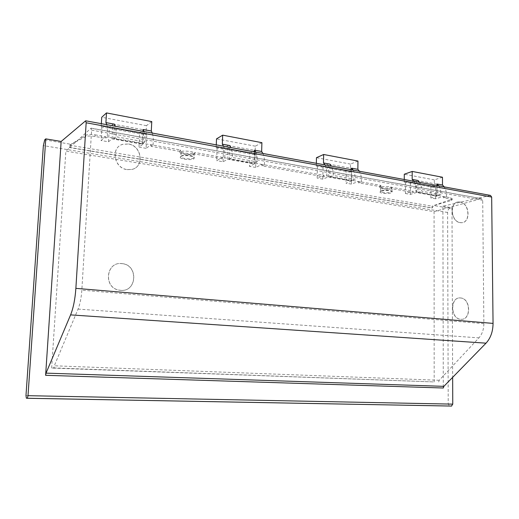 <?xml version="1.0" encoding="UTF-8"?>
<svg xmlns="http://www.w3.org/2000/svg" width="519" height="519" viewBox="0 0 519 519"><rect width="100%" height="100%" fill="white"/><g stroke="black" fill="none" stroke-linecap="round" stroke-linejoin="round"><path stroke-width="0.39" stroke-dasharray="2.6 1.95" d="M381.705 186.911C382.334 186.185 392.137 186.379 392.02 187.768L390.898 188.527C390.217 189.247 380.498 189.039 380.622 187.664L381.705 186.911M381.673 190.694C386.136 189.798 389.555 189.98 391.923 191.239L390.872 192.29C385.954 193.198 382.522 192.951 380.589 191.55L381.673 190.694M181.365 155.992C183.473 154.474 193.107 155.33 193.847 157.095L193.412 158.081C191.044 159.703 180.638 158.542 180.872 156.673L181.365 155.992M181.559 151.691C181.358 150.387 194.852 151.321 194.112 153.183L193.593 153.806C193.704 155.097 180.32 154.143 181.066 152.294L181.559 151.691M381.238 191.135C386.123 190.155 389.853 190.356 392.442 191.725L391.294 192.873C387.894 194.1 379.168 193.321 380.09 191.861L381.238 191.135M180.774 156.478C183.077 154.824 193.619 155.758 194.417 157.685L193.944 158.756C191.122 160.669 178.808 159.022 180.32 156.913L180.774 156.478M128.472 143.971C142.044 145.709 144.684 167.326 131.554 169.454L127.084 169.551C113.953 168.137 110.476 147.286 122.847 144.276L128.472 143.971M126.993 169.609L131.463 169.512C144.6 167.384 141.953 145.774 128.381 144.035L122.763 144.34C110.391 147.351 113.869 168.195 126.993 169.609M121.978 263.613L121.984 263.62C138.599 264.671 137.198 292.301 120.525 290.309L119.162 290.121C103.145 287.714 106.071 261.239 121.978 263.613M120.44 290.335C137.107 292.327 138.508 264.703 121.894 263.652L121.887 263.652C105.986 261.271 103.067 287.74 119.078 290.147L120.44 290.335M460.171 202.014C469.786 203.176 470.986 223.014 461.385 222.677L460.282 222.599C450.713 221.626 449.292 201.82 458.764 201.923L460.171 202.014M460.139 222.632L461.242 222.709C470.843 223.047 469.643 203.214 460.029 202.053L458.621 201.962C449.149 201.859 450.57 221.658 460.139 222.632M460.684 297.971L460.684 297.971C471.148 298.529 471.317 320.632 460.794 319.269L460.476 319.237C450.038 318.355 450.304 296.343 460.684 297.971L460.541 297.99C450.161 296.362 449.895 318.368 460.334 319.25L460.651 319.282C471.168 320.645 471.005 298.548 460.541 297.99M490.455 195.404L442.889 206.192L443.297 388.004M442.889 206.192L451.991 207.736L452.652 377.352M44.699 139.851L71.103 144.308L85.622 136.666C87.614 135.881 90.754 135.816 95.042 136.465L105.513 138.307L107.238 137.055L153.047 145.158L151.107 146.332L180.43 151.49L179.859 152.203C178.971 154.396 194.82 155.531 194.703 154L222.476 158.892L224.727 157.841L264.346 164.847L261.939 165.833L324.031 176.765L326.659 175.876L361.263 181.994L358.525 182.831L380.849 186.762L379.571 187.651C379.421 189.279 390.93 189.526 391.748 188.676L413.033 192.426L415.927 191.667L446.411 197.058L443.44 197.778L450.005 198.933L452.133 199.834L451.063 200.568L433.858 205.563L449.714 208.236L451.991 207.736M449.714 208.236C448.41 209.053 447.709 210.461 447.612 212.466L448.208 403.977L449.506 406.001L26.372 398.216M451.459 406.072L449.506 406.001M95.042 136.465L95.139 134.856C90.838 134.207 87.692 134.35 85.706 135.29L69.572 145.19L69.416 147.545L432.042 208.022L433.858 205.563M432.042 208.022L432.042 206.153L451.056 199.478L452.127 198.621L450.005 197.648L450.005 198.933M443.44 197.778L443.44 196.487L450.005 197.648M442.473 177.232L434.338 179.879L434.345 187.573L435.623 187.177L435.636 198.783L443.44 196.487M446.411 197.058C446.69 192.912 445.964 189.519 444.238 186.885M438.75 185.873C440.242 188.144 440.981 191.05 440.968 194.612L421.72 191.18C421.746 187.58 421.026 184.628 419.566 182.338M413.87 181.287C415.531 183.96 416.219 187.424 415.927 191.667M404.262 179.516L404.249 182.085L405.495 181.663L405.443 193.522L413.04 191.109L413.033 192.426M391.748 188.676L391.754 187.34L413.04 191.109M380.849 186.762L380.862 185.413L379.584 186.444C379.486 187.975 388.309 188.618 391.754 187.34M358.525 182.831L358.545 181.462L380.862 185.413M357.967 161.052L350.474 164.088L350.357 172.25L351.538 171.795L351.363 184.102L358.545 181.462M361.263 181.994C361.581 177.582 360.971 174.001 359.433 171.251M353.212 170.109C354.535 172.47 355.171 175.545 355.1 179.321L333.25 175.428C333.334 171.594 332.737 168.487 331.453 166.099M324.978 164.906C326.432 167.695 326.996 171.354 326.659 175.876M316.35 163.31L316.292 166.035L317.42 165.555L317.167 178.147L324.057 175.364L324.031 176.765M261.939 165.833L261.985 164.38L324.057 175.364M261.907 142.673L255.322 146.183L255.05 154.863L256.081 154.331L255.672 167.436L261.985 164.38M264.346 164.847C264.716 160.137 264.262 156.342 262.971 153.475M255.867 152.164C256.97 154.636 257.45 157.88 257.314 161.909L232.298 157.458C232.454 153.365 232.019 150.069 230.974 147.578M223.559 146.209C224.733 149.128 225.123 153.001 224.727 157.841M216.28 144.866L216.17 147.772L217.137 147.208L216.624 160.637L222.534 157.4L222.476 158.892M194.703 154L194.761 152.482L222.534 157.4M180.43 151.49L180.502 149.959L179.924 150.776C179.652 153.047 191.952 154.448 194.761 152.482M151.107 146.332L151.185 144.769L180.502 149.959M151.769 121.589L146.436 125.682L145.956 134.959L146.793 134.343L146.079 148.35L151.185 144.769M153.047 145.158C153.481 140.098 153.228 136.069 152.294 133.072M144.094 131.56C144.892 134.142 145.171 137.587 144.937 141.901L116.016 136.757C116.275 132.371 116.055 128.868 115.348 126.26M106.771 124.683C107.543 127.732 107.705 131.852 107.238 137.055M101.354 123.684L101.173 126.792L101.919 126.13L101.062 140.506L105.61 136.705L105.513 138.307M95.139 134.856L105.61 136.705M71.103 144.308L69.416 147.545M69.656 147.396L432.327 207.924M51.66 368.062L65.861 151.126L434.066 211.629L434.182 381.939L51.66 368.062L53.885 367.926L54.307 365.791L78.064 309.09C80.043 304.134 81.301 297.835 81.833 290.186L91.61 130.12L90.987 128.238L65.861 151.126M255.672 167.436L249.496 166.359L254.381 163.952L227.737 159.255L223.066 161.759L216.624 160.637M351.363 184.102L345.946 183.162L351.519 181.079L328.222 176.973L322.805 179.133L317.167 178.147M435.636 198.783L430.848 197.953L436.92 196.143L416.374 192.517L410.412 194.391L405.443 193.522M69.572 145.19L432.042 206.153M146.079 148.35L138.969 147.111L142.887 144.288L112.13 138.865L108.51 141.804L101.062 140.506M435.623 187.177L430.848 186.302L430.848 197.953M404.249 182.085L434.345 187.573M434.338 179.879L404.288 174.222M437.011 185.555L437.024 195.786L417.84 192.4L417.866 180.456M437.024 195.786L440.968 194.612M417.84 192.4L421.72 191.18M410.412 194.391L410.458 182.571L405.495 181.663M351.538 171.795L346.134 170.803L345.946 183.162M316.292 166.035L350.357 172.25M350.474 164.088L316.46 157.692M351.629 169.817L351.473 180.677L329.714 176.836L329.948 164.147M351.473 180.677L355.1 179.321M329.714 176.836L333.25 175.428M322.805 179.133L323.045 166.58L317.42 165.555M256.081 154.331L249.924 153.209L249.496 166.359M216.17 147.772L255.05 154.863M255.322 146.183L216.514 138.878M254.498 151.911L254.135 163.485L229.249 159.086L229.735 145.56M254.135 163.485L257.314 161.909M229.249 159.086L232.298 157.458M223.066 161.759L223.566 148.382L217.137 147.208M146.793 134.343L139.708 133.046L138.969 147.111M101.173 126.792L145.956 134.959M146.436 125.682L101.737 117.268M143.023 131.365L142.388 143.75L113.648 138.67L114.472 124.177M142.388 143.75L144.937 141.901M113.648 138.67L116.016 136.757M108.51 141.804L109.334 127.492L101.919 126.13M434.066 211.629L481.262 198.667L90.987 128.238M53.885 367.926L434.182 381.939M438.659 381.939L439.217 380.284L478.92 337.882C482.145 334.23 483.792 329.487 483.864 323.642L482.709 200.289L481.262 198.667M227.737 159.255L228.237 145.489L223.566 148.382L249.924 153.209L254.803 150.413L254.381 163.952M228.237 145.489L254.803 150.413M328.222 176.973L328.462 164.062L323.045 166.58L346.134 170.803L351.7 168.37L351.519 181.079M328.462 164.062L351.7 168.37M416.374 192.517L416.407 180.365L410.458 182.571L430.848 186.302L436.907 184.167L436.92 196.143M416.407 180.365L436.907 184.167M112.13 138.865L112.973 124.119L109.334 127.492L139.708 133.046L143.64 129.802L142.887 144.288M112.973 124.119L143.64 129.802M223.572 148.142L249.931 152.962M323.052 166.352L346.134 170.576M410.458 182.357L430.848 186.087M109.353 127.226L139.721 132.786M490.241 195.429L85.577 120.862M451.063 200.568L451.056 199.478M85.706 135.29L85.622 136.666M447.612 212.466L43.369 145.618M25.976 395.562L448.208 403.977M91.61 130.12L482.709 200.289M483.864 323.642L81.833 290.186M78.064 309.09L478.92 337.882M439.217 380.284L54.307 365.791M392.001 191.42L392.02 187.768M194.112 153.183L193.937 157.38M391.923 191.239L392.442 191.725M193.847 157.095L194.417 157.685M380.589 191.55L380.622 187.664M181.066 152.294L180.872 156.673M452.133 199.834L452.127 198.621M379.571 187.651L379.584 186.444M179.859 152.203L179.924 150.776M380.622 191.362L380.09 191.861M180.943 156.394L180.32 156.913M91.123 128.154L481.515 198.634"/><path stroke-width="0.78" d="M491.668 197.058L493.05 323.402L75.871 288.356L86.16 122.769L491.668 197.058L490.455 195.404L85.875 120.83M75.871 288.356C75.106 299.184 73.341 308.033 70.59 314.884L486.018 343.169C490.611 338.174 492.953 331.589 493.05 323.402M86.16 122.769L85.577 120.862L61.145 141.473L45.614 375.302L443.297 388.004L443.868 386.35L486.018 343.169M45.614 375.302L46.035 373.135L70.59 314.884M45.776 138.865L44.699 139.851L43.369 145.618L25.976 395.562L26.372 398.216L27.332 398.255L28 395.686L45.776 138.865L61.145 141.473M452.652 377.352L452.756 404.132L28 395.686M27.241 398.281L451.459 406.072L452.756 404.132M444.238 186.885L442.493 185.024L442.473 177.232L412.203 171.439L404.288 174.222L404.262 179.516M442.493 185.024L437.011 184.005L438.75 185.873M419.566 182.338L417.866 180.456L412.177 179.399L413.87 181.287M412.177 179.399L412.203 171.439M359.433 171.251L357.857 169.324L357.967 161.052L323.648 154.487L316.46 157.692L316.35 163.31M357.857 169.324L351.648 168.175L353.212 170.109M331.453 166.099L329.948 164.147L323.486 162.947L324.978 164.906M323.486 162.947L323.648 154.487M262.971 153.475L261.641 151.477L261.907 142.673L222.677 135.161L216.514 138.878L216.28 144.866M261.641 151.477L254.557 150.16L255.867 152.164M230.974 147.578L229.735 145.56L222.34 144.185L223.559 146.209M222.34 144.185L222.677 135.161M152.294 133.072L151.295 131.009L151.769 121.589L106.486 112.921L101.737 117.268L101.354 123.684M151.295 131.009L143.121 129.49L144.094 131.56M115.348 126.26L114.472 124.177L105.921 122.594L106.771 124.683M105.921 122.594L106.486 112.921M437.011 184.005L437.011 185.555M351.648 168.175L351.629 169.817M254.557 150.16L254.498 151.911M143.121 129.49L143.023 131.365M443.868 386.35L46.035 373.135M27.332 398.255L451.666 406.059"/></g></svg>
